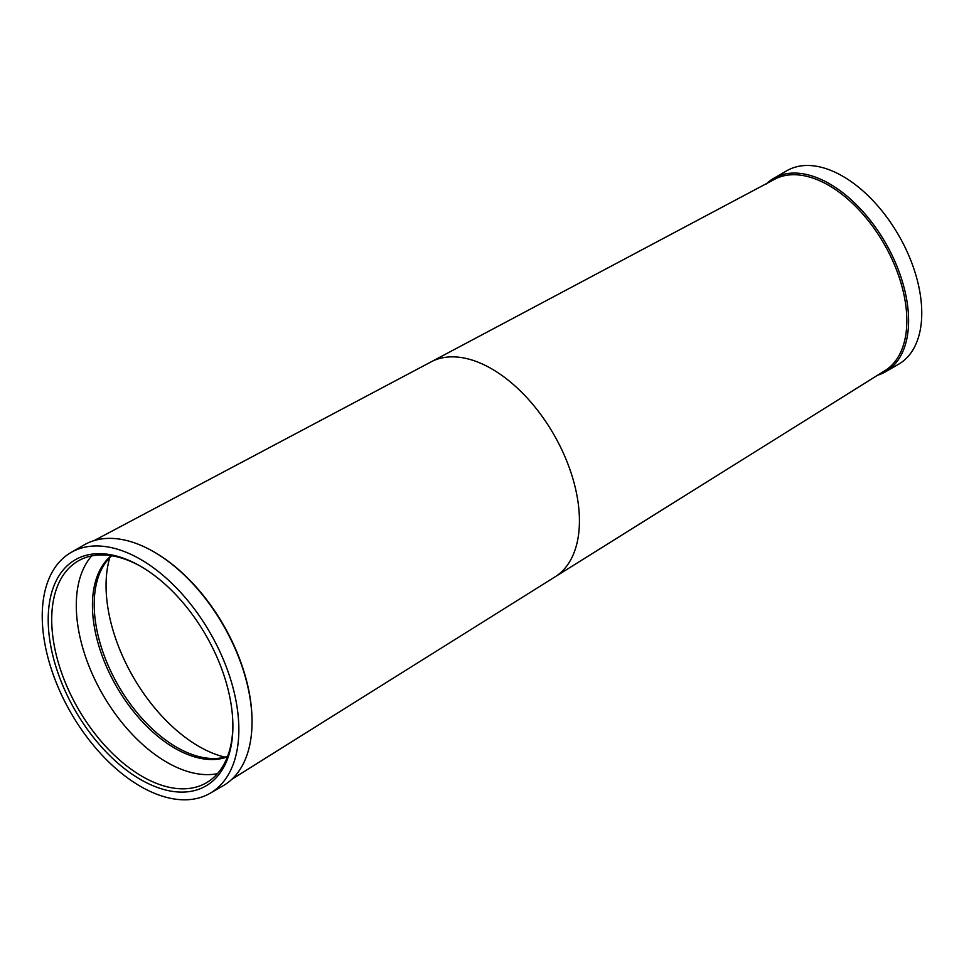 <?xml version="1.0" encoding="UTF-8"?>
<svg xmlns="http://www.w3.org/2000/svg" width="964" height="964" viewBox="0 0 964 964"><rect width="100%" height="100%" fill="white"/><g stroke="black" fill="none" stroke-linecap="round" stroke-linejoin="round"><path stroke-width="1.45" d="M885.458 371.815L898.629 364.211A111.728 64.504 -120 0 0 915.752 274.692A111.728 64.504 -120 0 0 842.765 176.243A111.728 64.504 -120 0 0 786.913 170.7L773.743 178.304A111.728 64.504 60 0 1 829.606 183.835A111.728 64.504 60 0 1 902.593 282.295A111.728 64.504 60 0 1 885.458 371.815A111.728 64.504 60 0 1 876.565 375.526M883.964 371.248A110.486 63.793 -120 0 0 900.894 282.717A110.486 63.793 -120 0 0 828.727 185.365A110.486 63.793 -120 0 0 773.477 179.894L432.149 361.307A124.139 71.673 -120 0 1 491.652 368.814A124.139 71.673 -120 0 1 572.05 475.915A124.139 71.673 -120 0 1 556.192 576.135L883.964 371.248M210.056 793.3L223.226 785.696A139.033 80.277 -120 0 0 252.026 722.048L252.026 721.036A137.792 79.554 -120 0 0 154.589 552.276L153.71 551.769A139.033 80.277 -120 0 0 84.193 544.877L71.023 552.48A139.033 80.277 -120 0 0 49.718 663.895A139.033 80.277 -120 0 0 140.539 786.407A139.033 80.277 -120 0 0 210.056 793.3A139.033 80.277 -120 0 0 231.372 681.885A139.033 80.277 -120 0 0 140.539 559.361A139.033 80.277 -120 0 0 71.023 552.48M252.026 722.048A139.033 80.277 -120 0 0 153.71 551.769L154.589 552.276M140.539 779.514A130.598 75.397 60 0 1 48.2 619.575A130.598 75.397 60 0 1 140.539 566.254L140.539 566.254A130.598 75.397 60 0 1 232.89 726.205A130.598 75.397 60 0 1 140.539 779.514M141.431 566.772A128.104 73.963 -120 0 0 78.241 560.928A128.104 73.963 -120 0 0 58.611 663.581A128.104 73.963 -120 0 0 142.298 776.478A128.104 73.963 -120 0 0 206.356 782.816A128.104 73.963 -120 0 0 232.878 725.181M91.725 555.891A128.104 73.963 -120 0 0 86.917 660.677A128.104 73.963 -120 0 0 166.88 762.283A128.104 73.963 -120 0 0 217.454 773.67M111.258 555.686A116.692 67.372 -120 0 0 100.328 650.604A116.692 67.372 -120 0 0 174.954 748.293A116.692 67.372 -120 0 0 227.396 756.848M111.74 555.758A116.692 67.372 -120 0 0 102.389 567.712A116.692 67.372 -120 0 0 176.713 747.281A116.692 67.372 -120 0 0 212.55 758.523A116.692 67.372 -120 0 0 227.576 756.391M109.788 557.638A131.345 75.831 -120 0 0 198.933 746.425A131.345 75.831 -120 0 0 224.974 757.15M766.079 184.16A111.728 64.504 60 0 1 773.743 178.304M231.902 779.237L556.192 576.135M94.123 540.587L432.149 361.307"/></g></svg>
